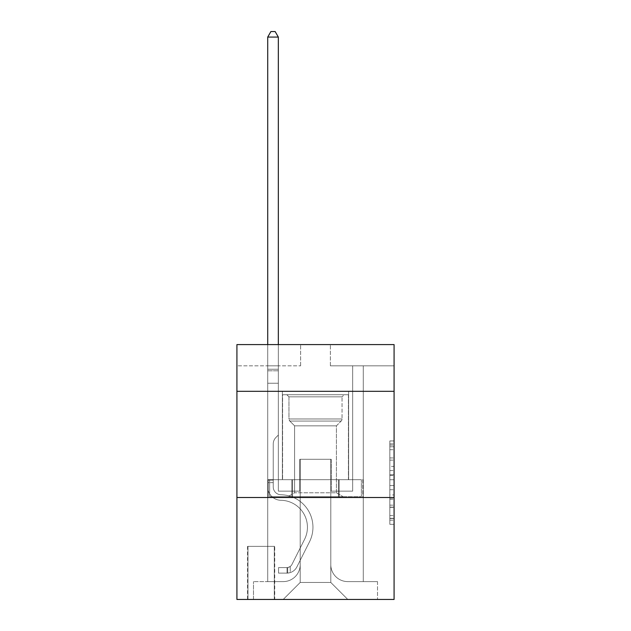 <?xml version="1.0" encoding="UTF-8"?>
<svg xmlns="http://www.w3.org/2000/svg" width="631" height="631" viewBox="0 0 631 631"><rect width="100%" height="100%" fill="white"/><g stroke="black" fill="none" stroke-linecap="round" stroke-linejoin="round"><path stroke-width="0.47" stroke-dasharray="3.15 2.37" d="M389.832 466.38L389.832 479.726L394.083 479.726L394.083 520.165L394.083 445.115L394.083 479.726L389.832 479.726L389.832 443.869L389.832 524.337L389.832 440.951L389.832 518.501L394.083 518.501L389.832 518.501L394.083 518.501L389.832 518.501L389.832 505.155L389.832 524.337L394.083 524.337L394.083 440.951L394.083 518.288L394.083 485.562L389.832 485.562L394.083 485.562L394.083 505.155L394.083 446.787L389.832 446.787L394.083 446.787L394.083 524.337L394.083 445.115L394.083 524.337L389.832 524.337L389.832 440.951L394.083 440.951L394.083 445.115L394.083 440.951L394.083 445.115L394.083 440.951L394.083 443.869L394.083 440.951L389.832 440.951L389.832 446.787L394.083 446.787L389.832 446.787L389.832 466.38L394.083 466.38M348.627 391.323L348.627 479.67L282.373 479.67L348.627 479.67L282.373 479.67L348.627 479.67L348.627 391.323L282.373 391.323L282.373 479.67L282.373 391.323L348.627 391.323M274.722 546.359L247.541 546.359L274.722 546.359L274.722 599.45L247.541 599.45L274.722 599.45M247.541 546.359L247.541 599.45M394.083 474.717L394.083 470.552L394.083 474.717L389.832 474.717L389.832 457.94L389.832 507.348L389.832 494.941L394.083 494.941L389.832 494.941L389.832 524.337L394.083 524.337L389.832 524.337L394.083 524.337L389.832 524.337L389.832 440.951L394.083 440.951L389.832 440.951L394.083 440.951L389.832 440.951L389.832 474.717L394.083 474.717M394.083 497.512L394.083 599.45L236.917 599.45L236.917 497.512L394.083 497.512L394.083 344.597L330.368 344.597L394.083 344.597L394.083 365.83L394.083 344.597L236.917 344.597L300.632 344.597L236.917 344.597L236.917 365.83L300.632 365.83L236.917 365.83L236.917 344.597L236.917 391.323L394.083 391.323L236.917 391.323L236.917 497.512L394.083 497.512L236.917 497.512M267.718 365.83L267.718 581.608L283.216 581.608A16.99 16.99 0 0 0 300.206 564.619L300.206 459.281L300.206 582.46L300.206 459.281L300.206 582.46L300.206 459.281L330.794 459.281L330.794 564.619A16.99 16.99 0 0 0 347.784 581.608L363.282 581.608L363.282 365.83L363.282 581.608L363.282 365.83L363.282 581.608L363.282 365.83L363.282 581.608L363.282 365.83L363.282 581.608L363.282 365.83L363.282 581.608L363.282 365.83L363.282 581.608L363.282 365.83L363.282 581.608L363.282 365.83L363.282 581.608L363.282 365.83L363.282 581.608L363.282 365.83L363.282 581.608L363.282 365.83L363.282 581.608L363.282 365.83L363.282 581.608L363.282 365.83L363.282 581.608L377.512 581.608L347.784 581.608L363.282 581.608L347.784 581.608L363.282 581.608L347.784 581.608L363.282 581.608L347.784 581.608L363.282 581.608L347.784 581.608L363.282 581.608L347.784 581.608L363.282 581.608L347.784 581.608L363.282 581.608L347.784 581.608L363.282 581.608L347.784 581.608L363.282 581.608L347.784 581.608L363.282 581.608L347.784 581.608L363.282 581.608L347.784 581.608L363.282 581.608L363.282 365.83L352.666 365.83L363.282 365.83L352.666 365.83L363.282 365.83L352.666 365.83L363.282 365.83L352.666 365.83L363.282 365.83L352.666 365.83L363.282 365.83L352.666 365.83L363.282 365.83L352.666 365.83L363.282 365.83L352.666 365.83L363.282 365.83L352.666 365.83L363.282 365.83L352.666 365.83L363.282 365.83L352.666 365.83L363.282 365.83L352.666 365.83L363.282 365.83L352.666 365.83L363.282 365.83L352.666 365.83L363.282 365.83L363.282 581.608L347.784 581.608A16.99 16.99 0 0 1 330.794 564.619A16.99 16.99 0 0 0 347.784 581.608A16.99 16.99 0 0 1 330.794 564.619A16.99 16.99 0 0 0 347.784 581.608A16.99 16.99 0 0 1 330.794 564.619A16.99 16.99 0 0 0 347.784 581.608A16.99 16.99 0 0 1 330.794 564.619A16.99 16.99 0 0 0 347.784 581.608A16.99 16.99 0 0 1 330.794 564.619A16.99 16.99 0 0 0 347.784 581.608A16.99 16.99 0 0 1 330.794 564.619A16.99 16.99 0 0 0 347.784 581.608A16.99 16.99 0 0 1 330.794 564.619A16.99 16.99 0 0 0 347.784 581.608A16.99 16.99 0 0 1 330.794 564.619A16.99 16.99 0 0 0 347.784 581.608A16.99 16.99 0 0 1 330.794 564.619A16.99 16.99 0 0 0 347.784 581.608A16.99 16.99 0 0 1 330.794 564.619A16.99 16.99 0 0 0 347.784 581.608A16.99 16.99 0 0 1 330.794 564.619A16.99 16.99 0 0 0 347.784 581.608A16.99 16.99 0 0 1 330.794 564.619A16.99 16.99 0 0 0 347.784 581.608A16.99 16.99 0 0 1 330.794 564.619L330.794 459.281L330.794 582.46L300.206 582.46L330.794 582.46L347.784 599.45L377.512 599.45L283.216 599.45L347.784 599.45L330.794 582.46L347.784 599.45L330.794 582.46L330.794 459.281L330.794 582.46L330.794 459.281L299.78 459.281L299.78 491.139L278.334 491.139L278.334 365.83L267.718 365.83L267.718 581.608L283.216 581.608A16.99 16.99 0 0 0 300.206 564.619L300.206 459.281L299.78 459.281L299.78 491.139L278.334 491.139L278.334 365.83L267.718 365.83L267.718 581.608L283.216 581.608L253.488 581.608L283.216 581.608L267.718 581.608L267.718 365.83L267.718 581.608L267.718 365.83L267.718 581.608L267.718 365.83L267.718 581.608L267.718 365.83L267.718 581.608L267.718 365.83L267.718 581.608L267.718 365.83L267.718 581.608L267.718 365.83L267.718 581.608L267.718 365.83L267.718 581.608L267.718 365.83L267.718 581.608L267.718 365.83L267.718 581.608L267.718 365.83L267.718 581.608L267.718 365.83L278.334 365.83L267.718 365.83L278.334 365.83L267.718 365.83L278.334 365.83L267.718 365.83L278.334 365.83L267.718 365.83L278.334 365.83L267.718 365.83L278.334 365.83L267.718 365.83L278.334 365.83L267.718 365.83L278.334 365.83L267.718 365.83L278.334 365.83L267.718 365.83L278.334 365.83L267.718 365.83L278.334 365.83L267.718 365.83L278.334 365.83L267.718 365.83L278.334 365.83L267.718 365.83L267.718 581.608L267.718 365.83M300.206 564.619L300.206 459.281L299.78 459.281L299.78 491.139L278.334 491.139L278.334 365.83L278.334 491.139L278.334 365.83L278.334 491.139L278.334 365.83L278.334 491.139L278.334 365.83L278.334 491.139L278.334 365.83L278.334 491.139L278.334 365.83L278.334 491.139L278.334 365.83L278.334 491.139L278.334 365.83L278.334 491.139L278.334 365.83L278.334 491.139L278.334 365.83L278.334 491.139L278.334 365.83L278.334 491.139L278.334 365.83L278.334 491.139L278.334 365.83L278.334 491.139L299.78 491.139L278.334 491.139L299.78 491.139L278.334 491.139L299.78 491.139L278.334 491.139L299.78 491.139L278.334 491.139L299.78 491.139L278.334 491.139L299.78 491.139L278.334 491.139L299.78 491.139L278.334 491.139L299.78 491.139L278.334 491.139L299.78 491.139L278.334 491.139L299.78 491.139L278.334 491.139L299.78 491.139L278.334 491.139L299.78 491.139L278.334 491.139L299.78 491.139L299.78 459.281L299.78 491.139L299.78 459.281L299.78 491.139L299.78 459.281L299.78 491.139L299.78 459.281L299.78 491.139L299.78 459.281L299.78 491.139L299.78 459.281L299.78 491.139L299.78 459.281L299.78 491.139L299.78 459.281L299.78 491.139L299.78 459.281L299.78 491.139L299.78 459.281L299.78 491.139L299.78 459.281L299.78 491.139L299.78 459.281L299.78 491.139L299.78 459.281L300.206 459.281L299.78 459.281L300.206 459.281L299.78 459.281L300.206 459.281L299.78 459.281L300.206 459.281L299.78 459.281L300.206 459.281L299.78 459.281L300.206 459.281L299.78 459.281L300.206 459.281L299.78 459.281L300.206 459.281L299.78 459.281L300.206 459.281L299.78 459.281L300.206 459.281L299.78 459.281L300.206 459.281L299.78 459.281L300.206 459.281L299.78 459.281L300.206 459.281L300.206 564.619A16.99 16.99 0 0 1 283.216 581.608A16.99 16.99 0 0 0 300.206 564.619A16.99 16.99 0 0 1 283.216 581.608A16.99 16.99 0 0 0 300.206 564.619A16.99 16.99 0 0 1 283.216 581.608A16.99 16.99 0 0 0 300.206 564.619A16.99 16.99 0 0 1 283.216 581.608A16.99 16.99 0 0 0 300.206 564.619A16.99 16.99 0 0 1 283.216 581.608A16.99 16.99 0 0 0 300.206 564.619A16.99 16.99 0 0 1 283.216 581.608A16.99 16.99 0 0 0 300.206 564.619A16.99 16.99 0 0 1 283.216 581.608A16.99 16.99 0 0 0 300.206 564.619A16.99 16.99 0 0 1 283.216 581.608A16.99 16.99 0 0 0 300.206 564.619A16.99 16.99 0 0 1 283.216 581.608A16.99 16.99 0 0 0 300.206 564.619A16.99 16.99 0 0 1 283.216 581.608A16.99 16.99 0 0 0 300.206 564.619A16.99 16.99 0 0 1 283.216 581.608A16.99 16.99 0 0 0 300.206 564.619A16.99 16.99 0 0 1 283.216 581.608A16.99 16.99 0 0 0 300.206 564.619M394.083 365.83L330.368 365.83L394.083 365.83M247.967 599.45L274.296 599.45L247.967 599.45L247.967 546.359L274.296 546.359L274.296 599.45L274.296 546.359L247.967 546.359L247.967 599.45M253.488 599.45L283.216 599.45L300.206 582.46L283.216 599.45L300.206 582.46L283.216 599.45L253.488 599.45L253.488 581.608L253.488 599.45M331.22 459.281L330.794 459.281L331.22 459.281L330.794 459.281L331.22 459.281L330.794 459.281L331.22 459.281L330.794 459.281L331.22 459.281L330.794 459.281L331.22 459.281L330.794 459.281L331.22 459.281L330.794 459.281L331.22 459.281L330.794 459.281L331.22 459.281L330.794 459.281L331.22 459.281L330.794 459.281L331.22 459.281L330.794 459.281L331.22 459.281L330.794 459.281L331.22 459.281L330.794 459.281L331.22 459.281L330.794 459.281L331.22 459.281L331.22 491.139L331.22 459.281M330.368 365.83L330.368 344.597L330.368 365.83M300.632 365.83L300.632 344.597L300.632 365.83M377.512 581.608L377.512 599.45L377.512 581.608M352.666 365.83L352.666 491.139L331.22 491.139L352.666 491.139L331.22 491.139L352.666 491.139L331.22 491.139L352.666 491.139L331.22 491.139L352.666 491.139L331.22 491.139L352.666 491.139L331.22 491.139L352.666 491.139L331.22 491.139L352.666 491.139L331.22 491.139L352.666 491.139L331.22 491.139L352.666 491.139L331.22 491.139L352.666 491.139L331.22 491.139L352.666 491.139L331.22 491.139L352.666 491.139L331.22 491.139L352.666 491.139L331.22 491.139L352.666 491.139L352.666 365.83M362.833 497.512L268.167 497.512L362.833 497.512L362.833 479.67L268.167 479.67L339.162 479.67L339.162 497.512L339.162 479.67L291.837 479.67L291.837 497.512L291.837 479.67L268.167 479.67L268.167 497.512L268.167 479.67L362.833 479.67L362.833 497.512M394.083 391.323L236.917 391.323M291.837 479.67L291.837 497.512L291.837 479.67M339.162 479.67L339.162 497.512L339.162 479.67M389.832 479.726L394.083 479.726L389.832 479.726M389.832 443.869L389.832 440.951L389.832 443.869L394.083 443.869L389.832 443.869M389.832 507.135L389.832 489.727L389.832 507.135L394.083 507.135L389.832 507.135M389.832 489.727L389.832 485.562L394.083 485.562L389.832 485.562L389.832 489.727L394.083 489.727L389.832 489.727M389.832 457.94L389.832 446.787L389.832 457.94L394.083 457.94L389.832 457.94M389.832 440.951L394.083 440.951L389.832 440.951L389.832 445.115L389.832 440.951L394.083 440.951M389.832 524.337L394.083 524.337L389.832 524.337L389.832 520.165L389.832 524.337M267.718 482.644L267.718 37.071L267.718 383.246L267.718 37.071L278.334 37.071L278.334 369.23L278.334 37.071L267.718 37.071L270.904 31.55L275.148 31.55L270.904 31.55L267.718 37.071L267.718 383.246L267.718 37.071L278.334 37.071L275.148 31.55L278.334 37.071L278.334 383.246L267.718 383.246L267.718 37.071L270.904 31.55L275.148 31.55L270.904 31.55L267.718 37.071L267.718 383.246L267.718 37.071L278.334 37.071L267.718 37.071L270.904 31.55L275.148 31.55L278.334 37.071L275.148 31.55L270.904 31.55L267.718 37.071L267.718 383.246L267.718 37.071L278.334 37.071L278.334 369.23L278.334 37.071L267.718 37.071L270.904 31.55L275.148 31.55L278.334 37.071L275.148 31.55L270.904 31.55L267.718 37.071L267.718 383.246L267.718 37.071L278.334 37.071L278.334 370.815L278.334 37.071L267.718 37.071L270.904 31.55L275.148 31.55L278.334 37.071L275.148 31.55L270.904 31.55L267.718 37.071L267.718 383.246L267.718 37.071L278.334 37.071L278.334 435.067L275.936 437.464A9.228 9.228 -11.9 0 0 273.239 443.987A9.228 9.228 168.1 0 1 275.936 437.464L278.334 435.067L278.334 383.246L267.718 383.246L267.718 369.23L267.718 486.903A13.377 13.377 -11.9 0 0 280.882 500.28A13.377 13.377 168.1 0 1 267.718 486.903L267.718 383.246L278.334 383.246L278.334 37.071L267.718 37.071L270.904 31.55L275.148 31.55L278.334 37.071L275.148 31.55L270.904 31.55L267.718 37.071L267.718 369.23L267.718 37.071L278.334 37.071L278.334 435.067L275.936 437.464A9.228 9.228 0 0 0 273.239 443.987A9.228 9.228 0 0 1 275.936 437.464L278.334 435.067L278.334 383.246L267.718 383.246L267.718 486.903A13.377 13.377 0 0 0 280.882 500.28A13.377 13.377 168.1 0 1 267.718 486.903L267.718 383.246L278.334 383.246L278.334 37.071L267.718 37.071L270.904 31.55L275.148 31.55L278.334 37.071L275.148 31.55L270.904 31.55L267.718 37.071L267.718 370.815L267.718 37.071L278.334 37.071L278.334 435.067L275.936 437.464A9.228 9.228 0 0 0 273.239 443.987A9.228 9.228 0 0 1 275.936 437.464L278.334 435.067L278.334 383.246L267.718 383.246L267.718 486.903A13.377 13.377 0 0 0 280.882 500.28A13.377 13.377 168.1 0 1 267.718 486.903L267.718 383.246L278.334 383.246L278.334 37.071L267.718 37.071L270.904 31.55L275.148 31.55L278.334 37.071L275.148 31.55L270.904 31.55L267.718 37.071L267.718 383.246L278.334 383.246L278.334 435.067L275.936 437.464A9.228 9.228 0 0 0 273.239 443.987A9.228 9.228 0 0 1 275.936 437.464L278.334 435.067L278.334 370.815L278.334 383.246L267.718 383.246L267.718 486.903A13.377 13.377 0 0 0 280.882 500.28A26.975 26.975 168.1 0 1 304.56 539.363A26.975 26.975 -11.9 0 0 280.882 500.28A13.377 13.377 0 0 1 267.718 486.903L267.718 383.246L278.334 383.246L278.334 435.067L275.936 437.464A9.228 9.228 0 0 0 273.239 443.987A9.228 9.228 0 0 1 275.936 437.464L278.334 435.067L278.334 369.23L278.334 383.246L267.718 383.246L267.718 486.903A13.377 13.377 0 0 0 280.882 500.28A13.377 13.377 0 0 1 267.718 486.903L267.718 383.246L278.334 383.246L278.334 435.067L275.936 437.464A9.228 9.228 0 0 0 273.239 443.987A9.228 9.228 0 0 1 275.936 437.464L278.334 435.067L278.334 37.071L278.334 383.246L267.718 383.246L267.718 486.903A13.377 13.377 0 0 0 280.882 500.28A13.377 13.377 0 0 1 267.718 486.903L267.718 383.246L278.334 383.246L278.334 435.067L275.936 437.464A9.228 9.228 0 0 0 273.239 443.987A9.228 9.228 0 0 1 275.936 437.464L278.334 435.067L278.334 37.071L267.718 37.071L278.334 37.071L275.148 31.55L278.334 37.071L278.334 383.246L267.718 383.246L267.718 486.903A13.377 13.377 0 0 0 280.882 500.28A26.975 26.975 0 0 1 304.56 539.363A26.975 26.975 -11.9 0 0 280.882 500.28A13.377 13.377 0 0 1 267.718 486.903L267.718 383.246L278.334 383.246L278.334 435.067L275.936 437.464A9.228 9.228 0 0 0 273.239 443.987A9.228 9.228 0 0 1 275.936 437.464L278.334 435.067L278.334 37.071L267.718 37.071L270.904 31.55L275.148 31.55L270.904 31.55L267.718 37.071L267.718 369.23L267.718 37.071L278.334 37.071L275.148 31.55L278.334 37.071L278.334 383.246L267.718 383.246L267.718 486.903A13.377 13.377 0 0 0 280.882 500.28A13.377 13.377 0 0 1 267.718 486.903L267.718 383.246L278.334 383.246L278.334 435.067L275.936 437.464A9.228 9.228 0 0 0 273.239 443.987A9.228 9.228 0 0 1 275.936 437.464L278.334 435.067L278.334 37.071L267.718 37.071L270.904 31.55L275.148 31.55L270.904 31.55L267.718 37.071L267.718 370.815L267.718 37.071L278.334 37.071L275.148 31.55L278.334 37.071L278.334 383.246L267.718 383.246L267.718 486.903A13.377 13.377 0 0 0 280.882 500.28A13.377 13.377 0 0 1 267.718 486.903L267.718 383.246L278.334 383.246L278.334 435.067L275.936 437.464A9.228 9.228 0 0 0 273.239 443.987A9.228 9.228 0 0 1 275.936 437.464L278.334 435.067L278.334 37.071L267.718 37.071L270.904 31.55L275.148 31.55L270.904 31.55L267.718 37.071L267.718 486.903A13.377 13.377 0 0 0 280.882 500.28A26.975 26.975 0 0 1 304.56 539.363A26.975 26.975 -11.9 0 0 280.882 500.28A13.377 13.377 0 0 1 267.718 486.903L267.718 383.246L278.334 383.246L278.334 435.067L275.936 437.464A9.228 9.228 0 0 0 273.239 443.987A9.228 9.228 0 0 1 275.936 437.464L278.334 435.067L278.334 383.246L267.718 383.246L267.718 486.903A13.377 13.377 0 0 0 280.882 500.28A13.377 13.377 0 0 1 267.718 486.903L267.718 383.246L278.334 383.246L278.334 370.815L278.334 435.067L275.936 437.464A9.228 9.228 0 0 0 273.239 443.987A9.228 9.228 0 0 1 275.936 437.464L278.334 435.067L278.334 383.246L267.718 383.246L267.718 486.903A13.377 13.377 0 0 0 280.882 500.28A13.377 13.377 0 0 1 267.718 486.903L267.718 383.246L278.334 383.246L278.334 369.23L278.334 435.067L275.936 437.464A9.228 9.228 0 0 0 273.239 443.987A9.228 9.228 0 0 1 275.936 437.464L278.334 435.067L278.334 383.246L267.718 383.246L267.718 486.903A13.377 13.377 0 0 0 280.882 500.28A26.975 26.975 0 0 1 304.56 539.363L291.956 564.437L304.56 539.363A26.975 26.975 0 0 0 280.882 500.28A13.377 13.377 0 0 1 267.718 486.903L267.718 383.246L278.334 383.246L278.334 37.071L275.148 31.55L278.334 37.071L278.334 435.067L275.936 437.464A9.228 9.228 0 0 0 273.239 443.987A9.228 9.228 0 0 1 275.936 437.464L278.334 435.067L278.334 383.246L267.718 383.246L267.718 486.903L267.718 482.644L273.239 482.644L273.239 480.096L267.718 480.096L273.239 480.096L273.239 486.903L273.239 443.987L273.239 486.903A7.856 7.856 -11.9 0 0 280.969 494.759A7.856 7.856 168.1 0 1 273.239 486.903L273.239 443.987L273.239 486.903L273.239 480.096L267.718 480.096L273.239 480.096L273.239 486.903A7.856 7.856 0 0 0 280.969 494.759A7.856 7.856 168.1 0 1 273.239 486.903L273.239 443.987L273.239 486.903A7.856 7.856 0 0 0 280.969 494.759A7.856 7.856 168.1 0 1 273.239 486.903L273.239 443.987L273.239 486.903L273.239 480.096L267.718 480.096L273.239 480.096L273.239 486.903A7.856 7.856 0 0 0 280.969 494.759A32.496 32.496 168.1 0 1 309.49 541.84A32.496 32.496 -11.9 0 0 280.969 494.759A7.856 7.856 0 0 1 273.239 486.903L273.239 443.987L273.239 486.903A7.856 7.856 0 0 0 280.969 494.759A7.856 7.856 0 0 1 273.239 486.903L273.239 443.987L273.239 486.903L273.239 480.096L267.718 480.096L273.239 480.096L273.239 486.903A7.856 7.856 0 0 0 280.969 494.759A7.856 7.856 0 0 1 273.239 486.903L273.239 443.987L273.239 486.903A7.856 7.856 0 0 0 280.969 494.759A32.496 32.496 0 0 1 309.49 541.84A32.496 32.496 -11.9 0 0 280.969 494.759A7.856 7.856 0 0 1 273.239 486.903L273.239 443.987L273.239 486.903L273.239 480.096L267.718 480.096L273.239 480.096L273.239 486.903A7.856 7.856 0 0 0 280.969 494.759A7.856 7.856 0 0 1 273.239 486.903L273.239 443.987L273.239 486.903A7.856 7.856 0 0 0 280.969 494.759A7.856 7.856 0 0 1 273.239 486.903L273.239 443.987L273.239 486.903L273.239 480.096L267.718 480.096L273.239 480.096L273.239 486.903A7.856 7.856 0 0 0 280.969 494.759A32.496 32.496 0 0 1 309.49 541.84A32.496 32.496 -11.9 0 0 280.969 494.759A7.856 7.856 0 0 1 273.239 486.903L273.239 443.987L273.239 486.903A7.856 7.856 0 0 0 280.969 494.759A7.856 7.856 0 0 1 273.239 486.903L273.239 443.987L273.239 486.903L273.239 480.096L267.718 480.096L273.239 480.096L273.239 486.903A7.856 7.856 0 0 0 280.969 494.759A7.856 7.856 0 0 1 273.239 486.903L273.239 443.987L273.239 486.903A7.856 7.856 0 0 0 280.969 494.759A32.496 32.496 0 0 1 309.49 541.84L296.885 566.914L309.49 541.84A32.496 32.496 0 0 0 280.969 494.759A7.856 7.856 0 0 1 273.239 486.903L273.239 443.987L273.239 486.903L273.239 482.644L267.718 482.644M287.042 573.114A11.255 11.255 -11.9 0 0 296.885 566.914L309.49 541.84A32.496 32.496 0 0 0 280.969 494.759A7.856 7.856 0 0 1 273.239 486.903A7.856 7.856 0 0 0 280.969 494.759A7.856 7.856 0 0 1 273.239 486.903A7.856 7.856 0 0 0 280.969 494.759A32.496 32.496 0 0 1 309.49 541.84A32.496 32.496 0 0 0 280.969 494.759A7.856 7.856 0 0 1 273.239 486.903A7.856 7.856 0 0 0 280.969 494.759A32.496 32.496 0 0 1 309.49 541.84L296.885 566.914L309.49 541.84A32.496 32.496 0 0 0 280.969 494.759A7.856 7.856 0 0 1 273.239 486.903A7.856 7.856 0 0 0 280.969 494.759A7.856 7.856 0 0 1 273.239 486.903A7.856 7.856 0 0 0 280.969 494.759A32.496 32.496 0 0 1 309.49 541.84A32.496 32.496 0 0 0 280.969 494.759A7.856 7.856 0 0 1 273.239 486.903A7.856 7.856 0 0 0 280.969 494.759A32.496 32.496 0 0 1 309.49 541.84A32.496 32.496 0 0 0 280.969 494.759A7.856 7.856 0 0 1 273.239 486.903A7.856 7.856 0 0 0 280.969 494.759A7.856 7.856 0 0 1 273.239 486.903A7.856 7.856 0 0 0 280.969 494.759A32.496 32.496 0 0 1 309.49 541.84L296.885 566.914A11.255 11.255 168.1 0 1 290.228 572.593A11.255 11.255 -11.9 0 0 296.885 566.914L309.49 541.84A32.496 32.496 0 0 0 280.969 494.759A7.856 7.856 0 0 1 273.239 486.903A7.856 7.856 0 0 0 280.969 494.759A32.496 32.496 0 0 1 309.49 541.84A32.496 32.496 0 0 0 280.969 494.759A7.856 7.856 0 0 1 273.239 486.903A7.856 7.856 0 0 0 280.969 494.759A7.856 7.856 0 0 1 273.239 486.903A7.856 7.856 0 0 0 280.969 494.759A32.496 32.496 0 0 1 309.49 541.84A32.496 32.496 0 0 0 280.969 494.759A7.856 7.856 0 0 1 273.239 486.903A7.856 7.856 0 0 0 280.969 494.759A32.496 32.496 0 0 1 309.49 541.84L296.885 566.914L309.49 541.84A32.496 32.496 0 0 0 280.969 494.759A7.856 7.856 0 0 1 273.239 486.903A7.856 7.856 0 0 0 280.969 494.759A7.856 7.856 0 0 1 273.239 486.903A7.856 7.856 0 0 0 280.969 494.759A32.496 32.496 0 0 1 309.49 541.84A32.496 32.496 0 0 0 280.969 494.759A7.856 7.856 0 0 1 273.239 486.903A7.856 7.856 0 0 0 280.969 494.759A32.496 32.496 0 0 1 309.49 541.84A32.496 32.496 0 0 0 280.969 494.759A32.496 32.496 0 0 1 309.49 541.84L296.885 566.914L309.49 541.84A32.496 32.496 0 0 0 280.969 494.759A32.496 32.496 0 0 1 309.49 541.84L296.885 566.914A11.255 11.255 0 0 1 290.228 572.593C286.955 573.287 286.955 573.287 290.228 572.593C286.955 573.287 286.955 573.287 290.228 572.593A11.255 11.255 0 0 0 296.885 566.914L309.49 541.84A32.496 32.496 0 0 0 280.969 494.759A32.496 32.496 0 0 1 309.49 541.84A32.496 32.496 0 0 0 280.969 494.759A32.496 32.496 0 0 1 309.49 541.84L296.885 566.914L309.49 541.84A32.496 32.496 0 0 0 280.969 494.759A32.496 32.496 0 0 1 309.49 541.84L296.885 566.914L309.49 541.84A32.496 32.496 0 0 0 280.969 494.759A32.496 32.496 0 0 1 309.49 541.84A32.496 32.496 0 0 0 280.969 494.759A32.496 32.496 0 0 1 309.49 541.84L296.885 566.914A11.255 11.255 0 0 1 290.228 572.593C286.955 573.287 286.955 573.287 290.228 572.593C286.955 573.287 286.955 573.287 290.228 572.593A11.255 11.255 0 0 0 296.885 566.914L309.49 541.84A32.496 32.496 0 0 0 280.969 494.759A32.496 32.496 0 0 1 309.49 541.84L296.885 566.914L309.49 541.84A32.496 32.496 0 0 0 280.969 494.759A32.496 32.496 0 0 1 309.49 541.84A32.496 32.496 0 0 0 280.969 494.759A32.496 32.496 0 0 1 309.49 541.84L296.885 566.914L309.49 541.84A32.496 32.496 0 0 0 280.969 494.759A32.496 32.496 0 0 1 309.49 541.84L296.885 566.914A11.255 11.255 0 0 1 290.228 572.593C286.955 573.287 286.955 573.287 290.228 572.593C286.955 573.287 286.955 573.287 290.228 572.593A11.255 11.255 0 0 0 296.885 566.914L309.49 541.84A32.496 32.496 0 0 0 280.969 494.759A32.496 32.496 0 0 1 309.49 541.84A32.496 32.496 0 0 0 280.969 494.759A32.496 32.496 0 0 1 309.49 541.84L296.885 566.914L309.49 541.84A32.496 32.496 0 0 0 280.969 494.759A32.496 32.496 0 0 1 309.49 541.84L296.885 566.914A11.255 11.255 0 0 1 290.228 572.593C286.955 573.287 286.955 573.287 290.228 572.593C286.955 573.287 286.955 573.287 290.228 572.593A11.255 11.255 0 0 0 296.885 566.914L309.49 541.84L296.885 566.914A11.255 11.255 0 0 1 290.228 572.593C286.955 573.287 286.955 573.287 290.228 572.593C286.955 573.287 286.955 573.287 290.228 572.593A11.255 11.255 0 0 0 296.885 566.914L309.49 541.84L296.885 566.914A11.255 11.255 0 0 1 290.228 572.593C286.955 573.287 286.955 573.287 290.228 572.593C286.955 573.287 286.955 573.287 290.228 572.593A11.255 11.255 0 0 0 296.885 566.914L309.49 541.84L296.885 566.914A11.255 11.255 0 0 1 290.228 572.593C286.955 573.287 286.955 573.287 290.228 572.593C286.955 573.287 286.955 573.287 290.228 572.593A11.255 11.255 0 0 0 296.885 566.914L309.49 541.84L296.885 566.914A11.255 11.255 0 0 1 290.228 572.593C286.955 573.287 286.955 573.287 290.228 572.593C286.955 573.287 286.955 573.287 290.228 572.593A11.255 11.255 0 0 0 296.885 566.914L309.49 541.84L296.885 566.914A11.255 11.255 0 0 1 290.228 572.593C286.955 573.287 286.955 573.287 290.228 572.593C286.955 573.287 286.955 573.287 290.228 572.593A11.255 11.255 0 0 0 296.885 566.914L309.49 541.84L296.885 566.914A11.255 11.255 0 0 1 290.228 572.593C286.955 573.287 286.955 573.287 290.228 572.593C286.955 573.287 286.955 573.287 290.228 572.593A11.255 11.255 0 0 0 296.885 566.914L309.49 541.84L296.885 566.914A11.255 11.255 0 0 1 290.228 572.593C286.955 573.287 286.955 573.287 290.228 572.593C286.955 573.287 286.955 573.287 290.228 572.593A11.255 11.255 0 0 0 296.885 566.914L309.49 541.84L296.885 566.914A11.255 11.255 0 0 1 290.228 572.593C286.955 573.287 286.955 573.287 290.228 572.593C286.955 573.287 286.955 573.287 290.228 572.593A11.255 11.255 0 0 0 296.885 566.914L309.49 541.84L296.885 566.914A11.255 11.255 0 0 1 290.228 572.593C286.955 573.287 286.955 573.287 290.228 572.593C286.955 573.287 286.955 573.287 290.228 572.593A11.255 11.255 0 0 0 296.885 566.914A11.255 11.255 -11.9 0 1 287.042 573.114L287.042 567.592A5.734 5.734 -11.9 0 0 291.956 564.437L304.56 539.363A26.975 26.975 0 0 0 280.882 500.28A13.377 13.377 0 0 1 267.718 486.903A13.377 13.377 0 0 0 280.882 500.28A13.377 13.377 0 0 1 267.718 486.903A13.377 13.377 0 0 0 280.882 500.28A26.975 26.975 0 0 1 304.56 539.363A26.975 26.975 0 0 0 280.882 500.28A13.377 13.377 0 0 1 267.718 486.903A13.377 13.377 0 0 0 280.882 500.28A26.975 26.975 0 0 1 304.56 539.363L291.956 564.437L304.56 539.363A26.975 26.975 0 0 0 280.882 500.28A13.377 13.377 0 0 1 267.718 486.903A13.377 13.377 0 0 0 280.882 500.28A13.377 13.377 0 0 1 267.718 486.903A13.377 13.377 0 0 0 280.882 500.28A26.975 26.975 0 0 1 304.56 539.363A26.975 26.975 0 0 0 280.882 500.28A13.377 13.377 0 0 1 267.718 486.903A13.377 13.377 0 0 0 280.882 500.28A26.975 26.975 0 0 1 304.56 539.363A26.975 26.975 0 0 0 280.882 500.28A13.377 13.377 0 0 1 267.718 486.903A13.377 13.377 0 0 0 280.882 500.28A13.377 13.377 0 0 1 267.718 486.903A13.377 13.377 0 0 0 280.882 500.28A26.975 26.975 0 0 1 304.56 539.363L291.956 564.437A5.734 5.734 168.1 0 1 290.228 566.48C287.01 567.955 287.01 567.955 290.228 566.48C287.01 567.955 287.01 567.955 290.228 566.48A5.734 5.734 -11.9 0 0 291.956 564.437L304.56 539.363A26.975 26.975 0 0 0 280.882 500.28A13.377 13.377 0 0 1 267.718 486.903A13.377 13.377 0 0 0 280.882 500.28A26.975 26.975 0 0 1 304.56 539.363A26.975 26.975 0 0 0 280.882 500.28A13.377 13.377 0 0 1 267.718 486.903A13.377 13.377 0 0 0 280.882 500.28A13.377 13.377 0 0 1 267.718 486.903A13.377 13.377 0 0 0 280.882 500.28A26.975 26.975 0 0 1 304.56 539.363A26.975 26.975 0 0 0 280.882 500.28A13.377 13.377 0 0 1 267.718 486.903A13.377 13.377 0 0 0 280.882 500.28A26.975 26.975 0 0 1 304.56 539.363L291.956 564.437L304.56 539.363A26.975 26.975 0 0 0 280.882 500.28A13.377 13.377 0 0 1 267.718 486.903A13.377 13.377 0 0 0 280.882 500.28A13.377 13.377 0 0 1 267.718 486.903A13.377 13.377 0 0 0 280.882 500.28A26.975 26.975 0 0 1 304.56 539.363A26.975 26.975 0 0 0 280.882 500.28A13.377 13.377 0 0 1 267.718 486.903A13.377 13.377 0 0 0 280.882 500.28A26.975 26.975 0 0 1 304.56 539.363A26.975 26.975 0 0 0 280.882 500.28A26.975 26.975 0 0 1 304.56 539.363L291.956 564.437L304.56 539.363A26.975 26.975 0 0 0 280.882 500.28A26.975 26.975 0 0 1 304.56 539.363L291.956 564.437A5.734 5.734 0 0 1 290.228 566.48C287.01 567.955 287.01 567.955 290.228 566.48C287.01 567.955 287.01 567.955 290.228 566.48A5.734 5.734 0 0 0 291.956 564.437L304.56 539.363A26.975 26.975 0 0 0 280.882 500.28A26.975 26.975 0 0 1 304.56 539.363A26.975 26.975 0 0 0 280.882 500.28A26.975 26.975 0 0 1 304.56 539.363L291.956 564.437L304.56 539.363A26.975 26.975 0 0 0 280.882 500.28A26.975 26.975 0 0 1 304.56 539.363L291.956 564.437L304.56 539.363A26.975 26.975 0 0 0 280.882 500.28A26.975 26.975 0 0 1 304.56 539.363A26.975 26.975 0 0 0 280.882 500.28A26.975 26.975 0 0 1 304.56 539.363L291.956 564.437A5.734 5.734 0 0 1 290.228 566.48C287.01 567.955 287.01 567.955 290.228 566.48C287.01 567.955 287.01 567.955 290.228 566.48A5.734 5.734 0 0 0 291.956 564.437L304.56 539.363A26.975 26.975 0 0 0 280.882 500.28A26.975 26.975 0 0 1 304.56 539.363L291.956 564.437L304.56 539.363A26.975 26.975 0 0 0 280.882 500.28A26.975 26.975 0 0 1 304.56 539.363A26.975 26.975 0 0 0 280.882 500.28A26.975 26.975 0 0 1 304.56 539.363L291.956 564.437L304.56 539.363A26.975 26.975 0 0 0 280.882 500.28A26.975 26.975 0 0 1 304.56 539.363L291.956 564.437A5.734 5.734 0 0 1 290.228 566.48C287.01 567.955 287.01 567.955 290.228 566.48C287.01 567.955 287.01 567.955 290.228 566.48A5.734 5.734 0 0 0 291.956 564.437L304.56 539.363A26.975 26.975 0 0 0 280.882 500.28A26.975 26.975 0 0 1 304.56 539.363A26.975 26.975 0 0 0 280.882 500.28A26.975 26.975 0 0 1 304.56 539.363L291.956 564.437L304.56 539.363A26.975 26.975 0 0 0 280.882 500.28A26.975 26.975 0 0 1 304.56 539.363L291.956 564.437A5.734 5.734 0 0 1 290.228 566.48C287.01 567.955 287.01 567.955 290.228 566.48C287.01 567.955 287.01 567.955 290.228 566.48A5.734 5.734 0 0 0 291.956 564.437L304.56 539.363L291.956 564.437A5.734 5.734 0 0 1 290.228 566.48C287.01 567.955 287.01 567.955 290.228 566.48C287.01 567.955 287.01 567.955 290.228 566.48A5.734 5.734 0 0 0 291.956 564.437L304.56 539.363L291.956 564.437A5.734 5.734 0 0 1 290.228 566.48C287.01 567.955 287.01 567.955 290.228 566.48C287.01 567.955 287.01 567.955 290.228 566.48A5.734 5.734 0 0 0 291.956 564.437L304.56 539.363L291.956 564.437A5.734 5.734 0 0 1 290.228 566.48C287.01 567.955 287.01 567.955 290.228 566.48C287.01 567.955 287.01 567.955 290.228 566.48A5.734 5.734 0 0 0 291.956 564.437L304.56 539.363L291.956 564.437A5.734 5.734 0 0 1 290.228 566.48C287.01 567.955 287.01 567.955 290.228 566.48C287.01 567.955 287.01 567.955 290.228 566.48A5.734 5.734 0 0 0 291.956 564.437L304.56 539.363L291.956 564.437A5.734 5.734 0 0 1 290.228 566.48C287.01 567.955 287.01 567.955 290.228 566.48C287.01 567.955 287.01 567.955 290.228 566.48A5.734 5.734 0 0 0 291.956 564.437L304.56 539.363L291.956 564.437A5.734 5.734 0 0 1 290.228 566.48C287.01 567.955 287.01 567.955 290.228 566.48C287.01 567.955 287.01 567.955 290.228 566.48A5.734 5.734 0 0 0 291.956 564.437L304.56 539.363L291.956 564.437A5.734 5.734 0 0 1 290.228 566.48C287.01 567.955 287.01 567.955 290.228 566.48C287.01 567.955 287.01 567.955 290.228 566.48A5.734 5.734 0 0 0 291.956 564.437L304.56 539.363L291.956 564.437A5.734 5.734 0 0 1 290.228 566.48C287.01 567.955 287.01 567.955 290.228 566.48C287.01 567.955 287.01 567.955 290.228 566.48A5.734 5.734 0 0 0 291.956 564.437L304.56 539.363L291.956 564.437A5.734 5.734 0 0 1 290.228 566.48C287.01 567.955 287.01 567.955 290.228 566.48C287.01 567.955 287.01 567.955 290.228 566.48A5.734 5.734 0 0 0 291.956 564.437A5.734 5.734 -11.9 0 1 287.042 567.592L287.042 573.114L278.547 573.114L287.042 573.114A11.255 11.255 0 0 0 296.885 566.914A11.255 11.255 0 0 1 287.042 573.114L287.042 567.592L278.547 567.592L287.042 567.592A5.734 5.734 0 0 0 291.956 564.437A5.734 5.734 0 0 1 287.042 567.592L287.042 573.114L278.547 573.114L278.547 567.592L278.547 573.114L287.042 573.114A11.255 11.255 0 0 0 296.885 566.914A11.255 11.255 0 0 1 287.042 573.114L287.042 567.592L278.547 567.592L287.042 567.592A5.734 5.734 0 0 0 291.956 564.437A5.734 5.734 0 0 1 287.042 567.592L287.042 573.114L278.547 573.114L278.547 567.592L278.547 573.114L287.042 573.114A11.255 11.255 0 0 0 296.885 566.914A11.255 11.255 0 0 1 287.042 573.114L287.042 567.592L278.547 567.592L287.042 567.592A5.734 5.734 0 0 0 291.956 564.437A5.734 5.734 0 0 1 287.042 567.592L287.042 573.114L278.547 573.114L278.547 567.592L278.547 573.114L287.042 573.114A11.255 11.255 0 0 0 296.885 566.914A11.255 11.255 0 0 1 287.042 573.114L287.042 567.592L278.547 567.592L287.042 567.592A5.734 5.734 0 0 0 291.956 564.437A5.734 5.734 0 0 1 287.042 567.592L287.042 573.114L278.547 573.114L278.547 567.592L278.547 573.114L287.042 573.114A11.255 11.255 0 0 0 296.885 566.914A11.255 11.255 0 0 1 287.042 573.114L287.042 567.592L278.547 567.592L287.042 567.592A5.734 5.734 0 0 0 291.956 564.437A5.734 5.734 0 0 1 287.042 567.592L287.042 573.114L278.547 573.114L278.547 567.592L278.547 573.114L287.042 573.114A11.255 11.255 0 0 0 296.885 566.914A11.255 11.255 0 0 1 287.042 573.114L287.042 567.592L278.547 567.592L287.042 567.592A5.734 5.734 0 0 0 291.956 564.437A5.734 5.734 0 0 1 287.042 567.592L287.042 573.114L278.547 573.114L278.547 567.592L278.547 573.114L287.042 573.114A11.255 11.255 0 0 0 296.885 566.914A11.255 11.255 0 0 1 287.042 573.114L287.042 567.592L278.547 567.592L287.042 567.592A5.734 5.734 0 0 0 291.956 564.437A5.734 5.734 0 0 1 287.042 567.592L287.042 573.114L278.547 573.114L278.547 567.592L278.547 573.114L287.042 573.114A11.255 11.255 0 0 0 296.885 566.914A11.255 11.255 0 0 1 287.042 573.114L287.042 567.592L278.547 567.592L287.042 567.592A5.734 5.734 0 0 0 291.956 564.437A5.734 5.734 0 0 1 287.042 567.592L287.042 573.114L278.547 573.114L278.547 567.592L278.547 573.114L287.042 573.114A11.255 11.255 0 0 0 296.885 566.914A11.255 11.255 0 0 1 287.042 573.114L287.042 567.592L278.547 567.592L287.042 567.592A5.734 5.734 0 0 0 291.956 564.437A5.734 5.734 0 0 1 287.042 567.592L287.042 573.114L278.547 573.114L278.547 567.592L278.547 573.114L287.042 573.114A11.255 11.255 0 0 0 296.885 566.914A11.255 11.255 0 0 1 287.042 573.114L287.042 567.592L278.547 567.592L287.042 567.592A5.734 5.734 0 0 0 291.956 564.437A5.734 5.734 0 0 1 287.042 567.592L287.042 573.114L278.547 573.114L278.547 567.592L278.547 573.114L287.042 573.114A11.255 11.255 0 0 0 296.885 566.914A11.255 11.255 0 0 1 287.042 573.114L287.042 567.592L278.547 567.592L287.042 567.592A5.734 5.734 0 0 0 291.956 564.437A5.734 5.734 0 0 1 287.042 567.592L287.042 573.114L278.547 573.114L278.547 567.592L278.547 573.114L287.042 573.114A11.255 11.255 0 0 0 296.885 566.914A11.255 11.255 0 0 1 287.042 573.114L287.042 567.592L278.547 567.592L287.042 567.592A5.734 5.734 0 0 0 291.956 564.437A5.734 5.734 0 0 1 287.042 567.592L287.042 573.114L278.547 573.114L278.547 567.592L278.547 573.114L287.042 573.114A11.255 11.255 0 0 0 296.885 566.914A11.255 11.255 0 0 1 287.042 573.114L287.042 567.592L278.547 567.592L287.042 567.592A5.734 5.734 0 0 0 291.956 564.437A5.734 5.734 0 0 1 287.042 567.592L287.042 573.114L278.547 573.114L278.547 567.592L278.547 573.114L287.042 573.114M288.951 396.844L286.829 394.714L344.171 394.714L286.829 394.714L344.171 394.714L286.829 394.714L288.951 396.844L342.049 396.844L344.171 394.714L342.049 396.844L288.951 396.844L342.049 396.844L288.951 396.844L288.951 418.968L342.049 418.968L342.049 396.844L342.049 418.968L288.951 418.968L342.049 418.968L288.951 418.968L288.951 396.844M336.402 492.787L343.106 496.66L287.894 496.66L343.106 496.66L287.894 496.66L343.106 496.66L336.402 492.787L294.598 492.787L287.894 496.66L294.598 492.787L336.402 492.787L294.598 492.787L336.402 492.787L336.402 425.846L341.174 421.074A2.974 2.974 0 0 0 342.049 418.968L341.174 421.074L289.826 421.074A2.974 2.974 0 0 1 288.951 418.968L289.826 421.074L341.174 421.074L289.826 421.074L341.174 421.074L336.402 425.846L294.598 425.846L294.598 492.787L294.598 425.846L336.402 425.846L294.598 425.846L289.826 421.074L294.598 425.846L336.402 425.846L336.402 492.787M282.578 394.714L348.422 394.714L348.422 479.67L282.578 479.67L348.422 479.67L282.578 479.67L348.422 479.67L348.422 394.714L282.578 394.714L282.578 479.67L282.578 394.714L348.422 394.714L282.578 394.714M338.429 479.67L269.642 479.67L338.429 479.67L338.429 496.66L361.358 496.66L269.642 496.66L361.358 496.66L292.571 496.66L338.429 496.66L338.429 479.67L361.358 479.67L361.358 496.66L361.358 479.67L292.571 479.67L292.571 496.66L269.642 496.66L292.571 496.66L292.571 479.67L338.429 479.67L338.429 496.66L338.429 479.67M269.642 479.67L269.642 496.66L269.642 479.67L292.571 479.67L269.642 479.67M292.571 479.67L292.571 496.66L292.571 479.67M267.718 344.597L267.718 37.071L278.334 37.071L267.718 37.071L270.904 31.55L275.148 31.55L270.904 31.55L267.718 37.071L267.718 369.23L267.718 37.071L278.334 37.071L275.148 31.55L278.334 37.071L278.334 369.23L278.334 37.071L267.718 37.071L270.904 31.55L275.148 31.55L270.904 31.55L267.718 37.071L278.334 37.071L275.148 31.55L278.334 37.071L278.334 344.597M278.547 567.592L286.829 567.592L278.547 567.592L278.547 573.114L278.547 567.592M267.718 369.23L267.718 370.815L267.718 369.23L278.334 369.23L267.718 369.23M290.228 572.593C286.955 573.287 286.955 573.287 290.228 572.593C286.955 573.287 286.955 573.287 290.228 572.593L290.228 566.48L290.228 572.593M278.334 37.071L275.148 31.55L270.904 31.55L267.718 37.071M389.832 505.155L394.083 505.155L389.832 505.155M389.832 498.9L394.083 498.9M389.832 460.125L394.083 460.125L389.832 460.125M389.832 445.115L394.083 445.115M389.832 520.165L394.083 520.165M389.832 515.582L394.083 515.582M389.832 449.706L394.083 449.706M389.832 475.553L394.083 475.553L389.832 475.553M389.832 499.113L394.083 499.113L389.832 499.113M389.832 507.348L394.083 507.348L389.832 507.348M389.832 470.552L394.083 470.552L389.832 470.552M267.718 370.815L278.334 370.815L267.718 370.815M389.832 518.288L394.083 518.288M389.832 518.501L394.083 518.501M389.832 446.787L394.083 446.787M287.681 567.529L287.681 573.082L287.681 567.529"/><path stroke-width="0.95" d="M394.083 391.323L394.083 344.597L236.917 344.597L236.917 391.323L394.083 391.323L394.083 599.45L236.917 599.45L236.917 391.323M394.083 497.512L236.917 497.512M278.334 344.597L278.334 37.071L267.718 37.071L267.718 344.597M267.718 37.071L270.904 31.55L275.148 31.55L278.334 37.071"/></g></svg>
